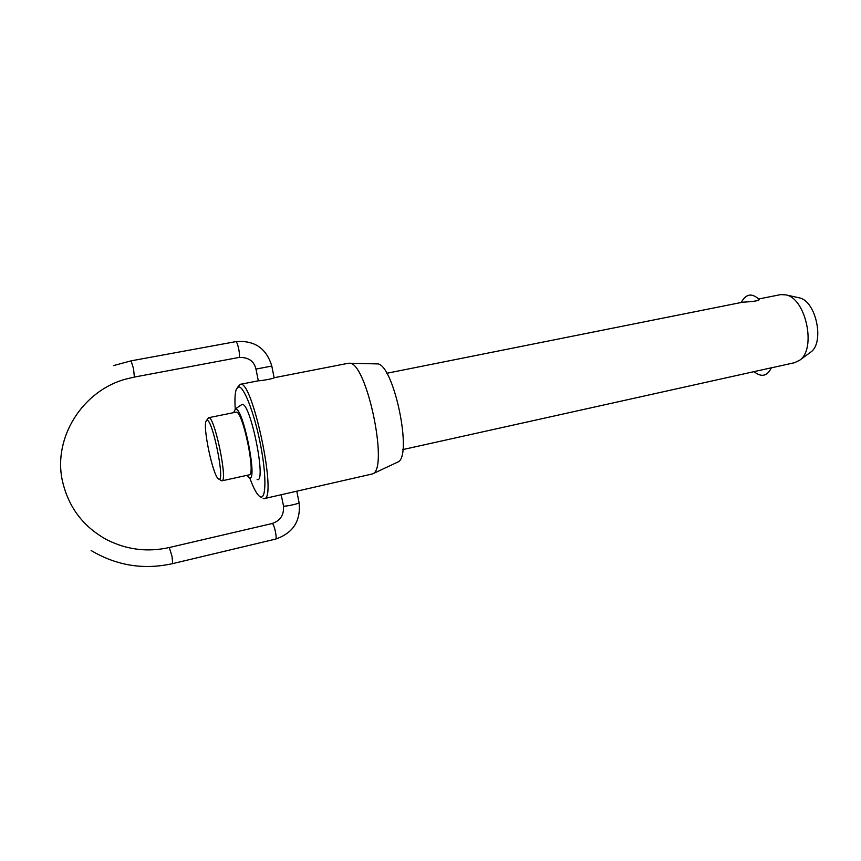 <?xml version="1.0" encoding="UTF-8"?>
<svg xmlns="http://www.w3.org/2000/svg" width="861" height="861" viewBox="0 0 861 861"><rect width="100%" height="100%" fill="white"/><g stroke="black" fill="none" stroke-linecap="round" stroke-linejoin="round"><path stroke-width="1.29" d="M771.381 367.841L794.617 362.685L799.697 360.21C816.615 349.006 805.939 298.315 785.932 294.892L780.701 294.602L758.81 298.971M759.036 299.316L759.101 299.413C759.951 301.21 746.896 301.953 742.666 302.2L386.75 373.287M221.869 480.847L249.173 474.852C256.223 475.272 242.641 410.03 236.118 412.15L208.696 417.693C214.443 415.712 228.154 481.45 221.869 480.847L218.866 479.146C225.442 482.547 212.506 418.65 206.952 420.297L206.059 421.137C202.712 427.196 212.689 474.529 218.199 478.705L218.877 479.146M206.5 420.469L208.566 417.703M235.075 409.115L242.016 404.422C250.443 401.656 266.975 483.99 257.127 479.523M246.784 475.38L249.378 477.973C258.128 481.977 242.985 406.65 235.483 409.007L233.568 412.656M249.808 478.059C253.166 487.304 256.234 493.245 259.01 495.904L260.625 496.905C266.372 499.046 266.426 473.894 260.173 442.952C254.006 411.999 243.598 385.696 238.497 386.912L236.463 388.935C234.999 392.487 234.601 399.17 235.247 408.986M237.442 387.45L240.208 384.34C252.305 378.485 277.748 499.606 264.219 498.616L263.175 498.562M264.219 498.616L372.544 473.916C389.258 469.245 366.388 360.759 349.222 363.234L348.092 363.32M258.322 380.81L255.975 369.089L271.796 366.054L274.132 377.785C274.175 378.646 259.807 380.992 258.451 380.788L258.343 380.81M402.83 449.582L771.391 367.787M376.483 363.88L376.87 363.891C393.294 361.803 413.452 457.439 397.588 462.153L397.222 462.325M798.341 297.637L799.212 297.831C816.077 300.758 824.903 342.678 810.664 352.16L809.943 352.698M131.087 360.845L235.828 341.634C236.764 341.935 237.744 344.422 238.766 349.125C239.649 353.968 239.713 356.745 238.971 357.444L134.381 377.075L133.52 368.648L131.087 360.845L113.544 365.602M172.663 563.546L172.039 556.378L169.283 547.521L272.334 523.488C273.389 524.327 274.444 527.136 275.488 531.937C276.284 536.188 276.338 538.566 275.66 539.083L172.781 563.589C143.884 570.068 116.665 565.709 91.148 550.523M299.068 502.63L299.09 502.738C299.176 503.685 284.991 506.742 283.549 506.074L281.16 494.774M271.796 366.054L271.796 366.054C266.458 348.285 254.469 340.149 235.828 341.634M134.37 377.086L126.696 378.872C83 390.011 52.456 437.668 62.541 481.493C68.686 507.656 83.603 527.158 107.281 539.976C127.073 549.824 147.748 552.342 169.283 547.521M255.975 369.089C253.995 360.974 248.312 357.089 238.949 357.455M296.797 491.233L299.09 502.738C300.941 520.927 293.127 533.045 275.66 539.083M348.188 363.299L274.132 377.731M258.386 380.799L240.144 384.35M754.053 371.683C761.501 377.57 767.28 376.257 771.391 367.744M759.101 299.413C751.879 292.74 745.938 293.762 741.267 302.469M272.151 523.466C280.438 520.701 284.184 514.878 283.409 505.999M376.87 363.891L349.222 363.234M397.588 462.153L372.544 473.916M799.212 297.831L785.932 294.892M810.664 352.16L799.697 360.21M260.496 496.872L261.496 497.507"/></g></svg>
